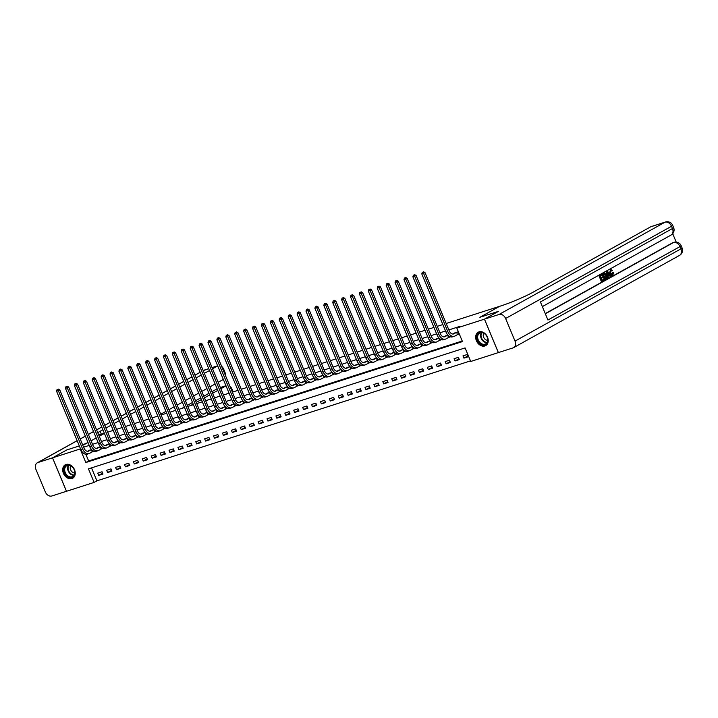 <?xml version="1.0" encoding="UTF-8"?>
<svg xmlns="http://www.w3.org/2000/svg" width="718" height="718" viewBox="0 0 718 718"><rect width="100%" height="100%" fill="white"/><g stroke="black" fill="none" stroke-linecap="round" stroke-linejoin="round"><path stroke-width="1.08" d="M66.029 464.474A7.674 5.789 60.9 0 1 74.295 469.222A7.674 5.789 60.9 0 1 72.697 478.233A7.674 5.789 60.9 0 1 71.899 478.574A7.674 5.789 60.9 0 1 63.642 473.826A7.674 5.789 60.9 0 1 65.239 464.815A7.674 5.789 60.9 0 1 66.029 464.474M479.014 331.86A7.674 5.789 60.9 0 1 487.271 336.607A7.674 5.789 60.9 0 1 485.682 345.618A7.674 5.789 60.9 0 1 484.883 345.959A7.674 5.789 60.9 0 1 476.626 341.221A7.674 5.789 60.9 0 1 478.224 332.21A7.674 5.789 60.9 0 1 479.014 331.86M513.612 347.638A5.906 4.452 -119.1 0 0 515.021 341.104L680.924 248.868A5.906 4.452 60.9 0 1 679.515 255.393L513.612 347.638A5.906 4.452 -119.1 0 1 513.002 347.898L470.739 361.468L465.093 347.916L88.458 468.854L94.103 482.415L66.487 491.283L52.567 457.833L80.183 448.965L85.819 462.527L462.464 341.58L456.819 328.027L484.435 319.16L498.355 352.601M91.518 467.867L96.921 480.845L470.496 360.885M96.921 480.845L94.103 482.415M467.265 354.495L462.993 355.868L463.936 358.129L468.208 356.756L467.265 354.495M458.362 357.349L454.081 358.722L455.024 360.983L459.305 359.61L458.362 357.349M449.45 360.212L445.178 361.585L446.12 363.846L450.392 362.473L449.45 360.212M440.547 363.075L436.266 364.448L437.208 366.71L441.489 365.336L440.547 363.075M431.635 365.938L427.363 367.311L428.305 369.564L432.577 368.19L431.635 365.938M422.731 368.792L418.45 370.165L419.393 372.427L423.665 371.053L422.731 368.792M413.819 371.655L409.547 373.028L410.481 375.29L414.762 373.916L413.819 371.655M404.916 374.518L400.635 375.891L401.577 378.153L405.849 376.779L404.916 374.518M396.004 377.381L391.732 378.745L392.665 381.007L396.946 379.634L396.004 377.381M387.092 380.235L382.82 381.608L383.762 383.87L388.034 382.497L387.092 380.235M378.189 383.098L373.907 384.471L374.85 386.733L379.131 385.36L378.189 383.098M369.276 385.961L365.004 387.334L365.947 389.587L370.219 388.214L369.276 385.961M360.373 388.815L356.092 390.188L357.034 392.45L361.316 391.077L360.373 388.815M351.461 391.678L347.189 393.051L348.131 395.313L352.403 393.94L351.461 391.678M342.558 394.541L338.277 395.914L339.219 398.176L343.491 396.803L342.558 394.541M333.646 397.404L329.374 398.768L330.307 401.03L334.588 399.657L333.646 397.404M324.742 400.258L320.461 401.631L321.404 403.893L325.676 402.52L324.742 400.258M315.83 403.121L311.558 404.494L312.492 406.756L316.773 405.383L315.83 403.121M306.918 405.984L302.646 407.357L303.588 409.61L307.86 408.237L306.918 405.984M298.015 408.838L293.734 410.211L294.676 412.473L298.957 411.1L298.015 408.838M289.103 411.701L284.831 413.074L285.773 415.336L290.045 413.963L289.103 411.701M280.2 414.564L275.918 415.937L276.861 418.199L281.142 416.826L280.2 414.564M271.287 417.427L267.015 418.8L267.958 421.053L272.23 419.68L271.287 417.427M262.384 420.281L258.103 421.654L259.045 423.916L263.318 422.543L262.384 420.281M253.472 423.144L249.2 424.517L250.133 426.779L254.414 425.406L253.472 423.144M244.569 426.007L240.288 427.381L241.23 429.633L245.502 428.26L244.569 426.007M235.657 428.861L231.384 430.235L232.318 432.496L236.599 431.123L235.657 428.861M226.744 431.724L222.472 433.098L223.415 435.359L227.687 433.986L226.744 431.724M217.841 434.587L213.56 435.961L214.502 438.222L218.784 436.849L217.841 434.587M208.929 437.45L204.657 438.824L205.599 441.076L209.871 439.703L208.929 437.45M200.026 440.305L195.745 441.678L196.687 443.939L200.968 442.566L200.026 440.305M191.114 443.168L186.842 444.541L187.784 446.802L192.056 445.429L191.114 443.168M182.21 446.031L177.929 447.404L178.872 449.656L183.144 448.283L182.21 446.031M173.298 448.885L169.026 450.258L169.96 452.519L174.241 451.146L173.298 448.885M164.395 451.748L160.114 453.121L161.056 455.383L165.328 454.009L164.395 451.748M155.483 454.611L151.211 455.984L152.144 458.246L156.425 456.872L155.483 454.611M146.571 457.474L142.299 458.847L143.241 461.1L147.513 459.726L146.571 457.474M137.668 460.328L133.386 461.701L134.329 463.963L138.61 462.589L137.668 460.328M128.755 463.191L124.483 464.564L125.426 466.826L129.698 465.452L128.755 463.191M119.852 466.054L115.571 467.427L116.513 469.68L120.795 468.307L119.852 466.054M110.94 468.908L106.668 470.281L107.61 472.543L111.882 471.17L110.94 468.908M102.037 471.771L97.756 473.144L98.698 475.406L102.97 474.033L102.037 471.771M456.819 328.027L459.637 326.457L448.849 329.921M445.537 330.98L439.946 332.784M436.625 333.843L431.033 335.638M427.722 336.706L422.13 338.501M418.809 339.569L413.218 341.364M409.906 342.423L404.315 344.218M400.994 345.286L395.403 347.081M392.091 348.149L386.49 349.944M383.179 351.003L377.587 352.807M374.275 353.866L368.675 355.661M365.363 356.729L359.772 358.524M356.451 359.592L350.86 361.387M347.548 362.446L341.956 364.241M338.636 365.309L333.044 367.104M329.733 368.172L324.141 369.967M320.82 371.026L315.229 372.83M311.917 373.89L306.317 375.685M303.005 376.753L297.414 378.548M294.102 379.616L288.501 381.411M285.19 382.47L279.598 384.265M276.277 385.333L270.686 387.128M267.374 388.196L261.783 389.991M258.462 391.05L252.871 392.854M249.559 393.913L243.967 395.708M240.647 396.776L235.055 398.571M231.743 399.639L226.143 401.434M222.831 402.493L217.24 404.288M213.928 405.356L208.328 407.151M205.016 408.219L199.424 410.014M196.104 411.073L190.512 412.877M187.201 413.936L181.609 415.731M178.288 416.799L172.697 418.594M169.385 419.662L163.794 421.457M160.473 422.516L154.882 424.311M151.57 425.379L145.969 427.174M142.658 428.242L137.066 430.037M133.754 431.096L128.154 432.9M124.842 433.959L119.251 435.754M115.93 436.822L110.339 438.617M107.027 439.685L101.435 441.48M98.115 442.539L92.523 444.334M89.212 445.402L83.62 447.197M85.855 454.261L88.646 460.956L462.221 340.996M457.644 334.525L458.802 334.157L457.86 331.895L453.686 333.502M447.861 335.1L444.774 336.365M449.692 336.536L449.899 337.011L448.732 337.388M438.958 337.963L435.871 339.228M440.789 339.399L440.987 339.874L439.82 340.251M430.046 340.826L426.959 342.082M431.877 342.253L432.074 342.737L430.917 343.105M421.143 343.689L418.055 344.945M422.974 345.116L423.171 345.591L422.004 345.968M412.231 346.543L409.143 347.808M414.062 347.979L414.259 348.454L413.101 348.831M403.328 349.406L400.24 350.671M405.149 350.833L405.356 351.317L404.189 351.694M394.415 352.269L391.328 353.525M396.246 353.696L396.444 354.18L395.286 354.548M385.512 355.132L382.416 356.388M387.334 356.559L387.541 357.034L386.374 357.411M376.6 357.986L373.513 359.251M378.431 359.422L378.628 359.897L377.471 360.274M367.688 360.849L364.6 362.105M369.519 362.276L369.725 362.761L368.558 363.129M358.785 363.712L355.697 364.968M360.615 365.139L360.813 365.615L359.646 365.992M349.872 366.566L346.785 367.831M351.703 368.002L351.901 368.478L350.743 368.855M340.969 369.429L337.882 370.694M342.8 370.856L342.998 371.341L341.831 371.718M332.057 372.292L328.97 373.548M333.888 373.719L334.085 374.204L332.928 374.572M323.154 375.155L320.066 376.411M324.976 376.582L325.182 377.058L324.015 377.435M314.242 378.009L311.154 379.275M316.073 379.445L316.27 379.921L315.112 380.298M305.338 380.872L302.242 382.129M307.16 382.299L307.367 382.784L306.2 383.152M296.426 383.735L293.339 384.992M298.257 385.162L298.455 385.647L297.297 386.015M287.514 386.589L284.427 387.855M289.345 388.025L289.551 388.501L288.385 388.878M278.611 389.452L275.524 390.718M280.442 390.879L280.639 391.364L279.473 391.741M269.699 392.315L266.611 393.572M271.53 393.742L271.727 394.227L270.569 394.595M260.796 395.178L257.708 396.435M262.626 396.605L262.824 397.081L261.657 397.458M251.883 398.032L248.796 399.298M253.714 399.468L253.912 399.944L252.754 400.321M242.98 400.895L239.893 402.152M244.802 402.322L245.009 402.807L243.842 403.175M234.068 403.758L230.981 405.015M235.899 405.185L236.096 405.67L234.939 406.038M225.165 406.612L222.068 407.878M226.987 408.048L227.193 408.524L226.026 408.901M216.253 409.475L213.165 410.741M218.084 410.902L218.281 411.387L217.123 411.764M207.34 412.338L204.253 413.595M209.171 413.765L209.378 414.25L208.211 414.618M198.437 415.201L195.35 416.458M200.268 416.628L200.466 417.104L199.299 417.481M189.525 418.055L186.438 419.321M191.356 419.491L191.553 419.967L190.396 420.344M180.622 420.919L177.534 422.184M182.453 422.346L182.65 422.83L181.483 423.198M171.71 423.782L168.622 425.038M173.541 425.209L173.738 425.693L172.58 426.061M162.806 426.636L159.719 427.901M164.637 428.072L164.835 428.547L163.668 428.924M153.894 429.499L150.807 430.764M155.725 430.926L155.923 431.41L154.765 431.787M144.991 432.362L141.895 433.618M146.813 433.789L147.019 434.273L145.853 434.641M136.079 435.225L132.992 436.481M137.91 436.652L138.107 437.127L136.95 437.504M127.167 438.079L124.079 439.344M128.998 439.515L129.204 439.99L128.037 440.367M118.264 440.942L115.176 442.207M120.094 442.369L120.292 442.853L119.125 443.221M109.351 443.805L106.264 445.061M111.182 445.232L111.38 445.716L110.222 446.084M100.448 446.659L97.361 447.924M102.279 448.095L102.477 448.57L101.31 448.947M91.536 449.522L88.449 450.787M93.367 450.949L93.564 451.434L92.407 451.81M107.664 432.191L113.256 430.387M116.576 429.328L122.168 427.533M125.479 426.465L131.071 424.67M134.392 423.602L139.983 421.807M143.295 420.748L148.886 418.953M152.207 417.885L157.798 416.09M161.11 415.022L166.711 413.227M170.022 412.168L175.614 410.364M178.926 409.305L184.526 407.51M187.838 406.442L193.429 404.647M196.75 403.579L202.341 401.784M205.653 400.725L211.245 398.93M214.565 397.862L220.157 396.067M223.469 394.999L229.06 393.204M232.381 392.145L237.972 390.341M241.284 389.282L246.884 387.487M250.196 386.419L255.787 384.624M259.099 383.556L264.7 381.761M268.011 380.702L273.603 378.907M276.924 377.839L282.515 376.044M285.827 374.976L291.418 373.18M294.739 372.121L300.33 370.317M303.642 369.258L309.234 367.463M312.554 366.395L318.146 364.6M321.458 363.532L327.058 361.737M330.37 360.678L335.961 358.883M339.273 357.815L344.873 356.02M348.185 354.952L353.777 353.157M357.097 352.098L362.689 350.294M366 349.235L371.592 347.44M374.913 346.372L380.504 344.577M383.816 343.509L389.407 341.714M392.728 340.655L398.319 338.86M401.631 337.792L407.232 335.997M410.543 334.929L416.135 333.134M419.447 332.075L425.047 330.271M428.359 329.212L433.95 327.417M437.271 326.349L442.862 324.554M446.174 323.486L500.868 305.931A24.591 2.396 -22.6 0 0 532.792 292.361L650.732 226.789A5.906 3.832 -107.8 0 1 651.19 226.592L665.442 222.015A5.906 3.832 72.2 0 0 664.985 222.212L650.732 226.789M515.021 341.104L505.607 318.505A5.906 4.452 -119.1 0 0 499.073 314.457L484.47 319.142L498.579 311.298L479.83 317.32L498.543 311.325M498.543 311.316L484.435 319.16M77.158 440.717L37.919 462.536L52.531 457.842L66.639 449.998L79.33 445.923L66.675 449.989L52.567 457.833M85.379 443.984L88.009 442.521L82.642 444.864L85.379 443.984M91.06 440.825L96.212 437.962L91.06 440.825M99.263 436.266L104.415 433.403L99.263 436.266M479.83 317.32L499.584 306.344L479.83 317.32M88.646 460.956L85.819 462.527M467.867 355.94L463.936 358.129M102.638 473.216L98.698 475.406M111.541 470.353L107.61 472.543M120.453 467.499L116.513 469.68M129.357 464.636L125.426 466.826M138.269 461.773L134.329 463.963M147.172 458.91L143.241 461.1M156.084 456.056L152.144 458.246M164.996 453.193L161.056 455.383M173.9 450.33L169.96 452.519M182.812 447.476L178.872 449.656M191.715 444.613L187.784 446.802M200.627 441.749L196.687 443.939M209.53 438.886L205.599 441.076M218.443 436.032L214.502 438.222M227.346 433.169L223.415 435.359M236.258 430.306L232.318 432.496M245.17 427.452L241.23 429.633M254.073 424.589L250.133 426.779M262.985 421.726L259.045 423.916M271.889 418.863L267.958 421.053M280.801 416.009L276.861 418.199M289.704 413.146L285.773 415.336M298.616 410.283L294.676 412.473M307.519 407.429L303.588 409.61M316.432 404.566L312.492 406.756M325.344 401.703L321.404 403.893M334.247 398.84L330.307 401.03M343.159 395.986L339.219 398.176M352.062 393.123L348.131 395.313M360.974 390.26L357.034 392.45M369.878 387.406L365.947 389.587M378.79 384.543L374.85 386.733M387.693 381.68L383.762 383.87M396.605 378.817L392.665 381.007M405.517 375.963L401.577 378.153M414.421 373.1L410.481 375.29M423.333 370.237L419.393 372.427M432.236 367.383L428.305 369.564M441.148 364.52L437.208 366.71M450.051 361.657L446.12 363.846M458.964 358.794L455.024 360.983M454.745 332.892L452.717 334.041M456.451 332.389L453.938 333.78A4.918 3.195 -107.8 0 1 453.561 333.951A4.918 3.195 -107.8 0 1 449.235 330.836L424.984 272.571L423.566 273.361L447.817 331.617A7.377 4.793 72.2 0 0 454.306 336.293A7.377 4.793 72.2 0 0 454.871 336.042L457.393 334.651L456.702 332.263M458.739 334.005L457.393 334.651M422.974 272.122L422.256 272.346L422.974 272.122L423.566 273.361L421.789 273.935L446.04 332.192A7.377 4.793 72.2 0 0 452.528 336.859L454.306 336.293M421.789 273.935L422.256 272.346M423.53 271.808L424.984 272.571M445.842 335.755L443.814 336.904M447.538 335.243L445.025 336.643A4.918 3.195 -107.8 0 1 444.648 336.805A4.918 3.195 -107.8 0 1 440.322 333.69L416.072 275.434L414.663 276.224L438.913 334.48A7.377 4.793 72.2 0 0 445.402 339.147A7.377 4.793 72.2 0 0 445.968 338.905L448.481 337.505L447.79 335.126M449.836 336.868L448.481 337.505M414.062 274.985L413.353 275.209L414.062 274.985L414.663 276.224L412.877 276.789L437.127 335.055A7.377 4.793 72.2 0 0 443.616 339.722L445.402 339.147M412.877 276.789L413.353 275.209M414.627 274.671L416.072 275.434M436.93 338.618L434.902 339.767M438.635 338.106L436.122 339.506A4.918 3.195 -107.8 0 1 435.745 339.668A4.918 3.195 -107.8 0 1 431.419 336.554L407.169 278.297L405.751 279.078L430.001 337.343A7.377 4.793 72.2 0 0 436.49 342.01A7.377 4.793 72.2 0 0 437.056 341.768L439.578 340.368L438.886 337.99M440.924 339.722L439.578 340.368M405.149 277.839L404.44 278.072L405.149 277.839L405.751 279.078L403.974 279.652L428.224 337.909A7.377 4.793 72.2 0 0 434.713 342.585L436.49 342.01M403.974 279.652L404.44 278.072M405.715 277.525L407.169 278.297M428.027 341.472L425.998 342.621M429.723 340.969L427.21 342.369A4.918 3.195 -107.8 0 1 426.833 342.531A4.918 3.195 -107.8 0 1 422.507 339.417L398.257 281.16L396.848 281.941L421.098 340.197A7.377 4.793 72.2 0 0 427.587 344.873A7.377 4.793 72.2 0 0 428.152 344.622L430.665 343.231L429.974 340.853M432.012 342.585L430.665 343.231M396.246 280.702L395.528 280.926L396.246 280.702L396.848 281.941L395.062 282.515L419.312 340.772A7.377 4.793 72.2 0 0 425.801 345.448L427.587 344.873M395.062 282.515L395.528 280.926M396.812 280.388L398.257 281.16M419.115 344.335L417.086 345.484M420.82 343.832L418.298 345.223A4.918 3.195 -107.8 0 1 417.921 345.394A4.918 3.195 -107.8 0 1 413.595 342.28L389.344 284.014L387.935 284.804L412.186 343.06A7.377 4.793 72.2 0 0 418.675 347.736A7.377 4.793 72.2 0 0 419.24 347.485L421.753 346.085L421.071 343.707M423.108 345.448L421.753 346.085M387.334 283.565L386.625 283.789L387.334 283.565L387.935 284.804L386.158 285.369L410.409 343.635A7.377 4.793 72.2 0 0 416.898 348.302L418.675 347.736M386.158 285.369L386.625 283.789M387.899 283.251L389.344 284.014M482.604 332.605A6.641 5.008 60.9 0 1 487.836 340.377A6.641 5.008 60.9 0 1 482.2 344.721A6.641 5.008 60.9 0 1 476.967 336.948A6.641 5.008 60.9 0 1 482.604 332.605M482.496 344.11A6.148 4.64 -119.1 0 0 485.673 343.877A6.148 4.64 -119.1 0 0 487.495 338.151A6.148 4.64 -119.1 0 0 482.873 332.901A6.148 4.64 -119.1 0 0 479.696 333.134A6.148 4.64 -119.1 0 0 477.874 338.86A6.148 4.64 -119.1 0 0 482.496 344.11M483.752 333.26A4.38 3.303 -119.1 0 0 486.669 340.206A4.38 3.303 -119.1 0 0 487.701 340.359M478.7 331.994L478.816 331.931A7.629 5.753 -119.1 0 0 478.7 331.994A7.629 5.753 -119.1 0 0 476.429 339.102A7.629 5.753 -119.1 0 0 482.164 345.618A7.629 5.753 -119.1 0 0 486.104 345.322A7.629 5.753 -119.1 0 0 486.239 345.25L486.104 345.322M74.026 475.783A6.641 5.008 60.9 0 1 66.523 475.657A6.641 5.008 60.9 0 1 64.817 466.763A6.641 5.008 60.9 0 1 72.312 466.888A6.641 5.008 60.9 0 1 74.026 475.783M65.437 466.942A6.148 4.64 -119.1 0 0 66.271 474.329A6.148 4.64 -119.1 0 0 72.689 476.492A6.148 4.64 -119.1 0 0 73.963 475.298A6.148 4.64 -119.1 0 0 73.128 467.903A6.148 4.64 -119.1 0 0 66.711 465.74A6.148 4.64 -119.1 0 0 65.437 466.942M70.768 465.874A4.38 3.303 -119.1 0 0 70.929 470.434A4.38 3.303 -119.1 0 0 74.717 472.974M65.715 464.609L65.832 464.546A7.629 5.753 -119.1 0 0 65.715 464.609A7.629 5.753 -119.1 0 0 64.135 466.09A7.629 5.753 -119.1 0 0 65.167 475.262A7.629 5.753 -119.1 0 0 73.119 477.937A7.629 5.753 -119.1 0 0 73.263 477.856M612.032 274.653L612.409 272.768L613.531 272.499L612.903 275.075L612.319 275.263C611.233 275.685 610.318 275.039 609.591 273.307L610.471 269.546M612.903 275.075C611.799 275.506 610.892 274.85 610.156 273.127L610.578 269.51L612.544 270.363L611.556 270.982L610.246 270.336M607.886 277.776L607.32 277.956L606.405 271.79L606.943 271.485L607.518 271.305L611.117 275.981L610.614 276.259L609.528 274.806L608.083 275.613L608.397 277.489L607.886 277.776L606.979 271.601L607.518 271.305M610.614 276.259L610.04 276.448L609.035 275.084M602.797 276.753L603.057 277.381L601.28 278.369L602.061 280.244L604.053 279.131L604.314 279.76L601.846 281.133L601.271 281.321L599.018 275.891L601.971 274.384L602.231 275.012L600.32 276.071L601.02 277.74L602.797 276.753L600.975 277.633M602.016 280.137L604.053 279.131M545.258 313.578L672.38 242.899A5.906 3.832 -107.8 0 1 672.838 242.702L673.906 242.361A5.906 3.832 72.2 0 0 673.448 242.549L672.38 242.899M676.221 242.101L672.712 233.682M604.969 279.401L604.394 279.58L602.142 274.159L605.148 273.19L606.602 275.111C607.329 276.843 607.186 278.046 606.18 278.728L604.969 279.401L602.707 273.971L604.502 273.073M499.073 314.457L664.985 222.212A5.906 4.452 60.9 0 1 671.518 226.269L672.461 228.521L540.412 301.937L547.933 320.022L679.982 246.606L680.924 248.868A5.906 0.574 -22.6 0 0 682.1 247.97L681.158 245.709A5.906 0.574 157.4 0 1 679.982 246.606A5.906 4.452 60.9 0 0 673.448 242.549L545.339 313.784M498.391 352.592L484.47 319.142M601.846 281.133L599.584 275.712L599.018 275.891M599.584 275.712L601.971 274.384M605.184 278.503L606.522 277.292L606.127 275.362L604.744 273.755L603.452 274.339L605.184 278.503M605.139 278.396L605.956 277.471L605.552 275.55L604.17 273.935L604.744 273.755L604.134 273.953M602.707 273.971L602.142 274.159M605.884 278.117L605.31 278.306M606.522 277.292L605.956 277.471M606.127 275.362L605.552 275.55M604.17 273.935L603.56 274.132M607.688 273.208L607.966 274.904L609.124 274.258L607.509 272.077L607.688 273.208L608.2 273.019M606.979 271.601L606.405 271.79M607.949 274.779L608.559 274.447L607.706 273.298M609.124 274.258L608.559 274.447M612.131 270.794L610.821 270.156L610.632 272.858L612.301 274.563M612.445 274.536L612.984 272.589M610.156 273.127L609.591 273.307M104.352 433.25L103.85 433.412A24.591 2.396 157.4 0 1 98.689 434.875M229.931 386.266A5.906 3.832 72.2 0 1 232.022 389.192L233.135 391.857A5.906 3.832 72.2 0 1 233.144 391.893M190.539 405.58L193.205 404.099M196.256 402.403L201.399 399.54M204.451 397.844L209.602 394.981M212.654 393.284L217.805 390.421M220.857 388.725L226.008 385.853M37.919 462.536A5.906 4.452 -119.1 0 0 37.309 462.796A5.906 4.452 -119.1 0 0 35.9 469.33L45.306 491.929A5.906 4.452 -119.1 0 0 51.84 495.985L66.487 491.274M52.531 457.842L66.451 491.291M156.883 416.386L157.727 415.919M160.778 414.223L165.93 411.36M168.981 409.664L174.124 406.801M177.175 405.105L182.327 402.233M185.379 400.536L190.53 397.673M193.582 395.977L198.733 393.114M201.785 391.418L206.937 388.555M209.979 386.858L215.131 383.995M218.182 382.299L223.334 379.436M225.506 375.631A5.906 3.832 72.2 0 0 224.833 371.924L223.72 369.258A5.906 3.832 72.2 0 0 221.638 366.342M97.774 432.685A24.591 2.396 157.4 0 1 100.134 431.294L102.898 429.759M105.95 428.063L111.093 425.2M114.144 423.503L119.296 420.64M122.347 418.944L127.499 416.081M130.55 414.385L135.702 411.522M138.754 409.825L143.896 406.962M146.948 405.266L152.099 402.403M155.151 400.707L160.302 397.844M163.354 396.148L168.506 393.284M171.557 391.588L176.7 388.725M179.751 387.029L184.903 384.166M187.954 382.47L193.106 379.607M196.158 377.91L201.309 375.047M204.361 373.351L209.503 370.488M212.555 368.792L217.707 365.929M181.986 408.327L184.32 407.025M187.371 405.329L192.523 402.466M195.574 400.77L200.726 397.907M203.777 396.21L208.929 393.347M211.972 391.651L217.123 388.788M410.211 347.198L408.183 348.347M411.908 346.686L409.395 348.086A4.918 3.195 -107.8 0 1 409.018 348.248A4.918 3.195 -107.8 0 1 404.692 345.134L380.441 286.877L379.032 287.658L403.283 345.923A7.377 4.793 72.2 0 0 409.772 350.59A7.377 4.793 72.2 0 0 410.337 350.348L412.85 348.948L412.159 346.57M414.196 348.302L412.85 348.948M378.431 286.419L377.713 286.653L378.431 286.419L379.032 287.658L377.246 288.232L401.497 346.489A7.377 4.793 72.2 0 0 407.986 351.165L409.772 350.59M377.246 288.232L377.713 286.653M378.996 286.105L380.441 286.877M401.299 350.061L399.271 351.201M403.004 349.549L400.482 350.949A4.918 3.195 -107.8 0 1 400.106 351.111A4.918 3.195 -107.8 0 1 395.78 347.997L371.529 289.74L370.12 290.521L394.37 348.777A7.377 4.793 72.2 0 0 400.859 353.453A7.377 4.793 72.2 0 0 401.425 353.211L403.938 351.811L403.247 349.433M405.293 351.165L403.938 351.811M369.519 289.282L368.81 289.516L369.519 289.282L370.12 290.521L368.343 291.095L392.593 349.352A7.377 4.793 72.2 0 0 399.082 354.028L400.859 353.453M368.343 291.095L368.81 289.516M370.084 288.968L371.529 289.74M392.396 352.915L390.359 354.064M394.092 352.412L391.579 353.812A4.918 3.195 -107.8 0 1 391.202 353.974A4.918 3.195 -107.8 0 1 386.876 350.86L362.626 292.594L361.217 293.384L385.467 351.64A7.377 4.793 72.2 0 0 391.956 356.316A7.377 4.793 72.2 0 0 392.522 356.065L395.035 354.674L394.344 352.287M396.381 354.028L395.035 354.674M360.615 292.145L359.897 292.37L360.615 292.145L361.217 293.384L359.431 293.958L383.681 352.215A7.377 4.793 72.2 0 0 390.17 356.882L391.956 356.316M359.431 293.958L359.897 292.37M361.181 291.831L362.626 292.594M383.484 355.778L381.455 356.927M385.18 355.266L382.667 356.666A4.918 3.195 -107.8 0 1 382.29 356.828A4.918 3.195 -107.8 0 1 377.964 353.714L353.714 295.457L352.305 296.247L376.555 354.504A7.377 4.793 72.2 0 0 383.044 359.171A7.377 4.793 72.2 0 0 383.609 358.928L386.122 357.528L385.431 355.15M387.478 356.891L386.122 357.528M351.703 295.008L350.994 295.233L351.703 295.008L352.305 296.247L350.519 296.812L374.778 355.078A7.377 4.793 72.2 0 0 381.258 359.745L383.044 359.171M350.519 296.812L350.994 295.233M352.269 294.694L353.714 295.457M374.572 358.641L372.543 359.79M376.277 358.129L373.764 359.53A4.918 3.195 -107.8 0 1 373.387 359.691A4.918 3.195 -107.8 0 1 369.061 356.577L344.811 298.32L343.392 299.101L367.643 357.367A7.377 4.793 72.2 0 0 374.132 362.034A7.377 4.793 72.2 0 0 374.697 361.791L377.219 360.391L376.528 358.013M378.565 359.745L377.219 360.391M342.8 297.862L342.082 298.096L342.8 297.862L343.392 299.101L341.615 299.675L365.866 357.932A7.377 4.793 72.2 0 0 372.355 362.608L374.132 362.034M341.615 299.675L342.082 298.096M343.357 297.548L344.811 298.32M365.668 361.495L363.64 362.644M367.365 360.992L364.852 362.393A4.918 3.195 -107.8 0 1 364.475 362.554A4.918 3.195 -107.8 0 1 360.149 359.44L335.898 301.183L334.489 301.964L358.74 360.221A7.377 4.793 72.2 0 0 365.229 364.897A7.377 4.793 72.2 0 0 365.794 364.645L368.307 363.254L367.616 360.876M369.662 362.608L368.307 363.254M333.888 300.725L333.179 300.95L333.888 300.725L334.489 301.964L332.703 302.538L356.954 360.795A7.377 4.793 72.2 0 0 363.443 365.471L365.229 364.897M332.703 302.538L333.179 300.95M334.453 300.411L335.898 301.183M356.756 364.358L354.728 365.507M358.461 363.855L355.949 365.247A4.918 3.195 -107.8 0 1 355.572 365.417A4.918 3.195 -107.8 0 1 351.246 362.303L326.995 304.037L325.577 304.827L349.828 363.084A7.377 4.793 72.2 0 0 356.316 367.76A7.377 4.793 72.2 0 0 356.882 367.508L359.404 366.108L358.713 363.73M360.75 365.471L359.404 366.108M324.976 303.588L324.267 303.813L324.976 303.588L325.577 304.827L323.8 305.392L348.05 363.658A7.377 4.793 72.2 0 0 354.539 368.325L356.316 367.76M323.8 305.392L324.267 303.813M325.541 303.274L326.995 304.037M347.853 367.221L345.825 368.37M349.549 366.71L347.036 368.11A4.918 3.195 -107.8 0 1 346.659 368.271A4.918 3.195 -107.8 0 1 342.333 365.157L318.083 306.9L316.674 307.681L340.924 365.947A7.377 4.793 72.2 0 0 347.413 370.614A7.377 4.793 72.2 0 0 347.979 370.371L350.492 368.971L349.801 366.593M351.838 368.325L350.492 368.971M316.073 306.442L315.355 306.676L316.073 306.442L316.674 307.681L314.888 308.255L339.138 366.512A7.377 4.793 72.2 0 0 345.627 371.188L347.413 370.614M314.888 308.255L315.355 306.676M316.638 306.128L318.083 306.9M338.941 370.084L336.913 371.224M340.646 369.573L338.124 370.973A4.918 3.195 -107.8 0 1 337.747 371.134A4.918 3.195 -107.8 0 1 333.421 368.02L309.171 309.763L307.762 310.544L332.012 368.801A7.377 4.793 72.2 0 0 338.501 373.477A7.377 4.793 72.2 0 0 339.067 373.234L341.58 371.834L340.897 369.456M342.935 371.188L341.58 371.834M307.16 309.305L306.451 309.539L307.16 309.305L307.762 310.544L305.985 311.118L330.235 369.375A7.377 4.793 72.2 0 0 336.724 374.051L338.501 373.477M305.985 311.118L306.451 309.539M307.726 308.991L309.171 309.763M330.038 372.938L328.009 374.087M331.734 372.436L329.221 373.836A4.918 3.195 -107.8 0 1 328.844 373.997A4.918 3.195 -107.8 0 1 324.518 370.883L300.268 312.617L298.859 313.407L323.109 371.664A7.377 4.793 72.2 0 0 329.598 376.34A7.377 4.793 72.2 0 0 330.163 376.088L332.676 374.697L331.985 372.31M334.023 374.051L332.676 374.697M298.257 312.168L297.539 312.393L298.257 312.168L298.859 313.407L297.072 313.981L321.323 372.238A7.377 4.793 72.2 0 0 327.812 376.905L329.598 376.34M297.072 313.981L297.539 312.393M298.823 311.854L300.268 312.617M321.125 375.801L319.097 376.95M322.831 375.29L320.309 376.69A4.918 3.195 -107.8 0 1 319.932 376.851A4.918 3.195 -107.8 0 1 315.606 373.737L291.355 315.48L289.946 316.27L314.197 374.527A7.377 4.793 72.2 0 0 320.686 379.194A7.377 4.793 72.2 0 0 321.251 378.951L323.764 377.551L323.073 375.173M325.119 376.914L323.764 377.551M289.345 315.031L288.636 315.256L289.345 315.031L289.946 316.27L288.169 316.835L312.42 375.101A7.377 4.793 72.2 0 0 318.909 379.768L320.686 379.194M288.169 316.835L288.636 315.256M289.91 314.717L291.355 315.48M312.222 378.664L310.185 379.813M313.919 378.153L311.406 379.553A4.918 3.195 -107.8 0 1 311.029 379.714A4.918 3.195 -107.8 0 1 306.703 376.6L282.452 318.343L281.043 319.124L305.294 377.39A7.377 4.793 72.2 0 0 311.783 382.057A7.377 4.793 72.2 0 0 312.348 381.814L314.861 380.414L314.17 378.036M316.207 379.768L314.861 380.414M280.442 317.886L279.724 318.119L280.442 317.886L281.043 319.124L279.257 319.698L303.508 377.955A7.377 4.793 72.2 0 0 309.996 382.631L311.783 382.057M279.257 319.698L279.724 318.119M281.007 317.571L282.452 318.343M303.31 381.518L301.282 382.667M305.006 381.016L302.493 382.416A4.918 3.195 -107.8 0 1 302.116 382.577A4.918 3.195 -107.8 0 1 297.791 379.463L273.54 321.206L272.131 321.987L296.381 380.244A7.377 4.793 72.2 0 0 302.87 384.92A7.377 4.793 72.2 0 0 303.436 384.668L305.949 383.277L305.258 380.899M307.304 382.631L305.949 383.277M271.53 320.749L270.821 320.973L271.53 320.749L272.131 321.987L270.345 322.561L294.604 380.818A7.377 4.793 72.2 0 0 301.084 385.494L302.87 384.92M270.345 322.561L270.821 320.973M272.095 320.434L273.54 321.206M294.398 384.381L292.37 385.53M296.103 383.879L293.59 385.27A4.918 3.195 -107.8 0 1 293.213 385.44A4.918 3.195 -107.8 0 1 288.887 382.326L264.637 324.06L263.219 324.85L287.469 383.107A7.377 4.793 72.2 0 0 293.958 387.783A7.377 4.793 72.2 0 0 294.524 387.532L297.046 386.131L296.354 383.753M298.392 385.494L297.046 386.131M262.626 323.612L261.908 323.836L262.626 323.612L263.219 324.85L261.442 325.416L285.692 383.681A7.377 4.793 72.2 0 0 292.181 388.348L293.958 387.783M261.442 325.416L261.908 323.836M263.183 323.297L264.637 324.06M285.495 387.244L283.466 388.393M287.191 386.733L284.678 388.133A4.918 3.195 -107.8 0 1 284.301 388.294A4.918 3.195 -107.8 0 1 279.975 385.18L255.725 326.923L254.316 327.704L278.566 385.97A7.377 4.793 72.2 0 0 285.055 390.637A7.377 4.793 72.2 0 0 285.62 390.395L288.133 388.994L287.442 386.616M289.489 388.348L288.133 388.994M253.714 326.466L253.005 326.699L253.714 326.466L254.316 327.704L252.53 328.279L276.78 386.535A7.377 4.793 72.2 0 0 283.269 391.211L285.055 390.637M252.53 328.279L253.005 326.699M254.28 326.151L255.725 326.923M276.583 390.107L274.554 391.247M278.288 389.596L275.775 390.996A4.918 3.195 -107.8 0 1 275.398 391.157A4.918 3.195 -107.8 0 1 271.072 388.043L246.821 329.786L245.403 330.567L269.654 388.824A7.377 4.793 72.2 0 0 276.143 393.5A7.377 4.793 72.2 0 0 276.708 393.258L279.23 391.857L278.539 389.479M280.576 391.211L279.23 391.857M244.802 329.329L244.093 329.562L244.802 329.329L245.403 330.567L243.626 331.142L267.877 389.398A7.377 4.793 72.2 0 0 274.366 394.074L276.143 393.5M243.626 331.142L244.093 329.562M245.368 329.015L246.821 329.786M267.679 392.961L265.651 394.11M269.376 392.459L266.863 393.859A4.918 3.195 -107.8 0 1 266.486 394.02A4.918 3.195 -107.8 0 1 262.16 390.906L237.909 332.64L236.5 333.43L260.751 391.687A7.377 4.793 72.2 0 0 267.24 396.363A7.377 4.793 72.2 0 0 267.805 396.112L270.318 394.721L269.627 392.333M271.664 394.074L270.318 394.721M235.899 332.192L235.181 332.416L235.899 332.192L236.5 333.43L234.714 334.005L258.965 392.261A7.377 4.793 72.2 0 0 265.454 396.928L267.24 396.363M234.714 334.005L235.181 332.416M236.464 331.878L237.909 332.64M258.767 395.824L256.739 396.973M260.472 395.313L257.95 396.713A4.918 3.195 -107.8 0 1 257.574 396.883A4.918 3.195 -107.8 0 1 253.248 393.76L228.997 335.503L227.588 336.293L251.839 394.55A7.377 4.793 72.2 0 0 258.327 399.217A7.377 4.793 72.2 0 0 258.893 398.975L261.406 397.575L260.724 395.196M262.761 396.937L261.406 397.575M226.987 335.055L226.278 335.279L226.987 335.055L227.588 336.293L225.811 336.859L250.061 395.124A7.377 4.793 72.2 0 0 256.55 399.791L258.327 399.217M225.811 336.859L226.278 335.279M227.552 334.741L228.997 335.503M249.864 398.687L247.836 399.836M251.56 398.176L249.047 399.576A4.918 3.195 -107.8 0 1 248.67 399.738A4.918 3.195 -107.8 0 1 244.344 396.623L220.094 338.366L218.685 339.147L242.935 397.413A7.377 4.793 72.2 0 0 249.424 402.08A7.377 4.793 72.2 0 0 249.99 401.838L252.503 400.438L251.812 398.059M253.849 399.791L252.503 400.438M218.084 337.909L217.366 338.142L218.084 337.909L218.685 339.147L216.899 339.722L241.149 397.978A7.377 4.793 72.2 0 0 247.638 402.654L249.424 402.08M216.899 339.722L217.366 338.142M218.649 337.595L220.094 338.366M240.952 401.541L238.923 402.69M242.657 401.039L240.135 402.439A4.918 3.195 -107.8 0 1 239.758 402.601A4.918 3.195 -107.8 0 1 235.432 399.486L211.182 341.229L209.773 342.01L234.023 400.267A7.377 4.793 72.2 0 0 240.512 404.943A7.377 4.793 72.2 0 0 241.077 404.692L243.59 403.301L242.899 400.922M244.946 402.654L243.59 403.301M209.171 340.772L208.462 340.996L209.171 340.772L209.773 342.01L207.996 342.585L232.246 400.841A7.377 4.793 72.2 0 0 238.735 405.517L240.512 404.943M207.996 342.585L208.462 340.996M209.737 340.458L211.182 341.229M232.049 404.405L230.011 405.553M233.745 403.902L231.232 405.293A4.918 3.195 -107.8 0 1 230.855 405.464A4.918 3.195 -107.8 0 1 226.529 402.349L202.279 344.084L200.869 344.873L225.12 403.13A7.377 4.793 72.2 0 0 231.609 407.806A7.377 4.793 72.2 0 0 232.174 407.555L234.687 406.155L233.996 403.776M236.034 405.517L234.687 406.155M200.268 343.635L199.55 343.859L200.268 343.635L200.869 344.873L199.083 345.439L223.334 403.704A7.377 4.793 72.2 0 0 229.823 408.371L231.609 407.806M199.083 345.439L199.55 343.859M200.834 343.321L202.279 344.084M223.136 407.268L221.108 408.416M224.833 406.756L222.32 408.156A4.918 3.195 -107.8 0 1 221.943 408.318A4.918 3.195 -107.8 0 1 217.617 405.203L193.366 346.947L191.957 347.727L216.208 405.993A7.377 4.793 72.2 0 0 222.697 410.66A7.377 4.793 72.2 0 0 223.262 410.418L225.775 409.018L225.084 406.639M227.13 408.371L225.775 409.018M191.356 346.489L190.647 346.722L191.356 346.489L191.957 347.727L190.171 348.302L214.431 406.559A7.377 4.793 72.2 0 0 220.911 411.234L222.697 410.66M190.171 348.302L190.647 346.722M191.921 346.175L193.366 346.947M214.224 410.131L212.196 411.27M215.93 409.619L213.417 411.019A4.918 3.195 -107.8 0 1 213.04 411.181A4.918 3.195 -107.8 0 1 208.714 408.066L184.463 349.81L183.045 350.59L207.296 408.847A7.377 4.793 72.2 0 0 213.784 413.523A7.377 4.793 72.2 0 0 214.35 413.281L216.872 411.881L216.181 409.502M218.218 411.234L216.872 411.881M182.453 349.352L181.735 349.585L182.453 349.352L183.045 350.59L181.268 351.165L205.519 409.422A7.377 4.793 72.2 0 0 212.007 414.098L213.784 413.523M181.268 351.165L181.735 349.585M183.009 349.038L184.463 349.81M205.321 412.985L203.293 414.133M207.017 412.482L204.504 413.882A4.918 3.195 -107.8 0 1 204.127 414.044A4.918 3.195 -107.8 0 1 199.801 410.929L175.551 352.664L174.142 353.453L198.392 411.71A7.377 4.793 72.2 0 0 204.881 416.386A7.377 4.793 72.2 0 0 205.447 416.135L207.96 414.744L207.269 412.356M209.315 414.098L207.96 414.744M173.541 352.215L172.832 352.439L173.541 352.215L174.142 353.453L172.356 354.028L196.606 412.285A7.377 4.793 72.2 0 0 203.095 416.952L204.881 416.386M172.356 354.028L172.832 352.439M174.106 351.901L175.551 352.664M196.409 415.848L194.381 416.996M198.114 415.336L195.601 416.736A4.918 3.195 -107.8 0 1 195.224 416.907A4.918 3.195 -107.8 0 1 190.898 413.783L166.648 355.527L165.23 356.316L189.48 414.573A7.377 4.793 72.2 0 0 195.969 419.24A7.377 4.793 72.2 0 0 196.535 418.998L199.057 417.598L198.365 415.219M200.403 416.961L199.057 417.598M164.628 355.078L163.919 355.302L164.628 355.078L165.23 356.316L163.453 356.882L187.703 415.148A7.377 4.793 72.2 0 0 194.192 419.815L195.969 419.24M163.453 356.882L163.919 355.302M165.194 354.764L166.648 355.527M187.506 418.711L185.477 419.859M189.202 418.199L186.689 419.599A4.918 3.195 -107.8 0 1 186.312 419.761A4.918 3.195 -107.8 0 1 181.986 416.646L157.736 358.39L156.327 359.171L180.577 417.436A7.377 4.793 72.2 0 0 187.066 422.103A7.377 4.793 72.2 0 0 187.631 421.861L190.144 420.461L189.453 418.082M191.491 419.815L190.144 420.461M155.725 357.932L155.007 358.165L155.725 357.932L156.327 359.171L154.541 359.745L178.791 418.002A7.377 4.793 72.2 0 0 185.28 422.678L187.066 422.103M154.541 359.745L155.007 358.165M156.291 357.618L157.736 358.39M178.594 421.565L176.565 422.714M180.299 421.062L177.777 422.462A4.918 3.195 -107.8 0 1 177.4 422.624A4.918 3.195 -107.8 0 1 173.074 419.509L148.823 361.253L147.414 362.034L171.665 420.29A7.377 4.793 72.2 0 0 178.154 424.966A7.377 4.793 72.2 0 0 178.719 424.715L181.232 423.324L180.55 420.945M182.587 422.678L181.232 423.324M146.813 360.795L146.104 361.019L146.813 360.795L147.414 362.034L145.637 362.608L169.888 420.865A7.377 4.793 72.2 0 0 176.377 425.541L178.154 424.966M145.637 362.608L146.104 361.019M147.378 360.481L148.823 361.253M169.69 424.428L167.662 425.577M171.387 423.925L168.874 425.316A4.918 3.195 -107.8 0 1 168.497 425.487A4.918 3.195 -107.8 0 1 164.171 422.372L139.92 364.107L138.511 364.897L162.762 423.153A7.377 4.793 72.2 0 0 169.251 427.829A7.377 4.793 72.2 0 0 169.816 427.578L172.329 426.178L171.638 423.799M173.675 425.541L172.329 426.178M137.91 363.658L137.192 363.882L137.91 363.658L138.511 364.897L136.725 365.462L160.976 423.728A7.377 4.793 72.2 0 0 167.465 428.395L169.251 427.829M136.725 365.462L137.192 363.882M138.475 363.344L139.92 364.107M160.778 427.291L158.75 428.44M162.483 426.779L159.961 428.179A4.918 3.195 -107.8 0 1 159.584 428.341A4.918 3.195 -107.8 0 1 155.259 425.227L131.008 366.97L129.599 367.751L153.849 426.016A7.377 4.793 72.2 0 0 160.338 430.683A7.377 4.793 72.2 0 0 160.904 430.441L163.417 429.041L162.726 426.663M164.772 428.395L163.417 429.041M128.998 366.512L128.289 366.745L128.998 366.512L129.599 367.751L127.822 368.325L152.072 426.582A7.377 4.793 72.2 0 0 158.561 431.258L160.338 430.683M127.822 368.325L128.289 366.745M129.563 366.198L131.008 366.97M151.875 430.154L149.838 431.294M153.571 429.642L151.058 431.042A4.918 3.195 -107.8 0 1 150.681 431.204A4.918 3.195 -107.8 0 1 146.355 428.09L122.105 369.833L120.696 370.614L144.946 428.87A7.377 4.793 72.2 0 0 151.435 433.546A7.377 4.793 72.2 0 0 152.001 433.304L154.514 431.904L153.823 429.526M155.86 431.258L154.514 431.904M120.094 369.375L119.376 369.608L120.094 369.375L120.696 370.614L118.91 371.188L143.16 429.445A7.377 4.793 72.2 0 0 149.649 434.121L151.435 433.546M118.91 371.188L119.376 369.608M120.66 369.061L122.105 369.833M142.963 433.008L140.934 434.157M144.659 432.505L142.146 433.905A4.918 3.195 -107.8 0 1 141.769 434.067A4.918 3.195 -107.8 0 1 137.443 430.953L113.193 372.687L111.784 373.477L136.034 431.733A7.377 4.793 72.2 0 0 142.523 436.409A7.377 4.793 72.2 0 0 143.088 436.158L145.601 434.767L144.91 432.38M146.957 434.121L145.601 434.767M111.182 372.238L110.473 372.462L111.182 372.238L111.784 373.477L109.998 374.051L134.257 432.308A7.377 4.793 72.2 0 0 140.737 436.975L142.523 436.409M109.998 374.051L110.473 372.462M111.748 371.924L113.193 372.687M134.051 435.871L132.022 437.02M135.756 435.359L133.243 436.759A4.918 3.195 -107.8 0 1 132.866 436.93A4.918 3.195 -107.8 0 1 128.54 433.807L104.29 375.55L102.871 376.34L127.122 434.596A7.377 4.793 72.2 0 0 133.611 439.263A7.377 4.793 72.2 0 0 134.185 439.021L136.698 437.621L136.007 435.243M138.044 436.984L136.698 437.621M102.279 375.101L101.561 375.326L102.279 375.101L102.871 376.34L101.094 376.905L125.345 435.171A7.377 4.793 72.2 0 0 131.834 439.838L133.611 439.263M101.094 376.905L101.561 375.326M102.836 374.787L104.29 375.55M125.147 438.734L123.119 439.883M126.844 438.222L124.331 439.622A4.918 3.195 -107.8 0 1 123.954 439.784A4.918 3.195 -107.8 0 1 119.628 436.67L95.377 378.413L93.968 379.194L118.219 437.459A7.377 4.793 72.2 0 0 124.708 442.126A7.377 4.793 72.2 0 0 125.273 441.884L127.786 440.484L127.095 438.106M129.141 439.838L127.786 440.484M93.367 377.955L92.658 378.189L93.367 377.955L93.968 379.194L92.182 379.768L116.433 438.025A7.377 4.793 72.2 0 0 122.922 442.701L124.708 442.126M92.182 379.768L92.658 378.189M93.932 377.641L95.377 378.413M116.235 441.588L114.207 442.737M117.94 441.085L115.427 442.485A4.918 3.195 -107.8 0 1 115.051 442.647A4.918 3.195 -107.8 0 1 110.725 439.533L86.474 381.276L85.056 382.057L109.307 440.313A7.377 4.793 72.2 0 0 115.795 444.989A7.377 4.793 72.2 0 0 116.361 444.738L118.883 443.347L118.192 440.969M120.229 442.701L118.883 443.347M84.455 380.818L83.746 381.043L84.455 380.818L85.056 382.057L83.279 382.631L107.529 440.888A7.377 4.793 72.2 0 0 114.018 445.564L115.795 444.989M83.279 382.631L83.746 381.043M85.02 380.504L86.474 381.276M107.332 444.451L105.304 445.6M109.028 443.948L106.515 445.339A4.918 3.195 -107.8 0 1 106.138 445.51A4.918 3.195 -107.8 0 1 101.812 442.396L77.562 384.13L76.153 384.92L100.403 443.177A7.377 4.793 72.2 0 0 106.892 447.852A7.377 4.793 72.2 0 0 107.458 447.601L109.971 446.201L109.28 443.823M111.317 445.564L109.971 446.201M75.552 383.681L74.834 383.906L75.552 383.681L76.153 384.92L74.367 385.485L98.617 443.751A7.377 4.793 72.2 0 0 105.106 448.418L106.892 447.852M74.367 385.485L74.834 383.906M76.117 383.367L77.562 384.13M98.42 447.314L96.392 448.463M100.125 446.802L97.603 448.203A4.918 3.195 -107.8 0 1 97.226 448.364A4.918 3.195 -107.8 0 1 92.9 445.25L68.65 386.993L67.241 387.774L91.491 446.04A7.377 4.793 72.2 0 0 97.98 450.707A7.377 4.793 72.2 0 0 98.545 450.464L101.058 449.064L100.376 446.686M102.414 448.418L101.058 449.064M66.639 386.535L65.93 386.769L66.639 386.535L67.241 387.774L65.464 388.348L89.714 446.605A7.377 4.793 72.2 0 0 96.203 451.281L97.98 450.707M65.464 388.348L65.93 386.769M67.205 386.221L68.65 386.993M89.517 450.177L87.488 451.317M91.213 449.665L88.7 451.066A4.918 3.195 -107.8 0 1 88.323 451.227A4.918 3.195 -107.8 0 1 83.997 448.113L59.747 389.856L58.337 390.637L82.588 448.894A7.377 4.793 72.2 0 0 89.077 453.57A7.377 4.793 72.2 0 0 89.642 453.327L92.155 451.927L91.464 449.549M93.502 451.281L92.155 451.927M57.736 389.398L57.018 389.632L57.736 389.398L58.337 390.637L56.551 391.211L80.802 449.468A7.377 4.793 72.2 0 0 87.291 454.144L89.077 453.57M56.551 391.211L57.018 389.632M58.302 389.084L59.747 389.856M453.938 333.78L453.157 334.032M447.817 331.617L446.04 332.192M445.025 336.643L444.245 336.895M438.913 334.48L437.127 335.055M436.122 339.506L435.341 339.758M430.001 337.343L428.224 337.909M427.21 342.369L426.429 342.621M421.098 340.197L419.312 340.772M418.298 345.223L417.526 345.475M412.186 343.06L410.409 343.635M486.939 342.692A6.148 4.64 60.9 0 1 485.431 342.477A6.148 4.64 60.9 0 1 481.168 338.295A6.148 4.64 60.9 0 1 481.365 332.676M481.769 332.685A5.95 4.487 -119.1 0 0 485.718 342.136A5.95 4.487 -119.1 0 0 487.145 342.351M73.954 475.307A6.148 4.64 60.9 0 1 68.587 471.744A6.148 4.64 60.9 0 1 68.381 465.3A6.148 4.64 60.9 0 1 68.389 465.291M68.784 465.3A5.95 4.487 -119.1 0 0 69 471.511A5.95 4.487 -119.1 0 0 74.16 474.966M542.35 306.613L671.052 235.055A5.906 4.452 60.9 0 0 672.461 228.521A5.906 0.574 -22.6 0 0 673.637 227.633L672.694 225.371A5.906 0.574 157.4 0 1 671.518 226.269L505.607 318.505M101.337 434.184L100.134 431.294M217.68 365.848L212.079 367.643M208.767 368.711L203.23 370.632M200.178 372.328L195.027 375.191M191.975 376.887L186.824 379.75M183.772 381.446L178.62 384.309M175.569 386.006L170.426 388.869M167.375 390.565L162.223 393.428M159.172 395.124L154.02 397.987M150.968 399.684L145.817 402.547M142.765 404.243L137.623 407.106M134.571 408.802L129.419 411.665M126.368 413.362L121.216 416.225M118.165 417.921L113.013 420.784M109.962 422.48L104.819 425.343M101.768 427.039L96.616 429.902M93.564 431.599L88.413 434.462M85.361 436.158L80.21 439.021M225.973 385.781L220.381 387.576M203.831 370.3A5.906 3.832 -107.8 0 1 204.28 370.102A5.906 5.906 0 0 0 203.212 370.56A5.906 4.452 60.9 0 1 203.831 370.3M409.395 348.086L408.614 348.338M403.283 345.923L401.497 346.489M400.482 350.949L399.702 351.201M394.37 348.777L392.593 349.352M391.579 353.812L390.798 354.055M385.467 351.64L383.681 352.215M382.667 356.666L381.886 356.918M376.555 354.504L374.778 355.078M373.764 359.53L372.983 359.781M367.643 357.367L365.866 357.932M364.852 362.393L364.071 362.644M358.74 360.221L356.954 360.795M355.949 365.247L355.168 365.498M349.828 363.084L348.05 363.658M347.036 368.11L346.255 368.361M340.924 365.947L339.138 366.512M338.124 370.973L337.352 371.224M332.012 368.801L330.235 369.375M329.221 373.836L328.44 374.078M323.109 371.664L321.323 372.238M320.309 376.69L319.528 376.941M314.197 374.527L312.42 375.101M311.406 379.553L310.625 379.804M305.294 377.39L303.508 377.955M302.493 382.416L301.713 382.667M296.381 380.244L294.604 380.818M293.59 385.27L292.809 385.521M287.469 383.107L285.692 383.681M284.678 388.133L283.897 388.384M278.566 385.97L276.78 386.535M275.775 390.996L274.994 391.247M269.654 388.824L267.877 389.398M266.863 393.859L266.082 394.101M260.751 391.687L258.965 392.261M257.95 396.713L257.179 396.964M251.839 394.55L250.061 395.124M249.047 399.576L248.266 399.827M242.935 397.413L241.149 397.978M240.135 402.439L239.354 402.69M234.023 400.267L232.246 400.841M231.232 405.293L230.451 405.544M225.12 403.13L223.334 403.704M222.32 408.156L221.539 408.407M216.208 405.993L214.431 406.559M213.417 411.019L212.636 411.27M207.296 408.847L205.519 409.422M204.504 413.882L203.724 414.124M198.392 411.71L196.606 412.285M195.601 416.736L194.82 416.987M189.48 414.573L187.703 415.148M186.689 419.599L185.908 419.851M180.577 417.436L178.791 418.002M177.777 422.462L177.005 422.714M171.665 420.29L169.888 420.865M168.874 425.316L168.093 425.568M162.762 423.153L160.976 423.728M159.961 428.179L159.181 428.431M153.849 426.016L152.072 426.582M151.058 431.042L150.277 431.294M144.946 428.87L143.16 429.445M142.146 433.905L141.365 434.148M136.034 431.733L134.257 432.308M133.243 436.759L132.462 437.011M127.122 434.596L125.345 435.171M124.331 439.622L123.55 439.874M118.219 437.459L116.433 438.025M115.427 442.485L114.647 442.737M109.307 440.313L107.529 440.888M106.515 445.339L105.734 445.591M100.403 443.177L98.617 443.751M97.603 448.203L96.831 448.454M91.491 446.04L89.714 446.605M88.7 451.066L87.919 451.317M82.588 448.894L80.802 449.468M671.052 235.055A5.906 5.906 0 0 0 673.637 227.633M672.694 225.371A5.906 5.906 0 0 0 665.442 222.015M679.515 255.393A5.906 5.906 0 0 0 682.1 247.97M681.158 245.709A5.906 5.906 0 0 0 673.906 242.361M603.748 273.307L604.323 273.118M225.955 385.737L220.363 387.532M217.662 365.803L212.061 367.598M208.75 368.666L204.28 370.102M200.151 372.265L195 375.128M191.948 376.824L186.797 379.687M183.745 381.384L178.602 384.247M175.551 385.943L170.399 388.806M167.348 390.502L162.196 393.365M159.145 395.062L153.993 397.925M150.942 399.621L145.79 402.484M142.747 404.18L137.596 407.043M134.544 408.739L129.393 411.602M126.341 413.299L121.189 416.162M118.138 417.858L112.986 420.721M109.944 422.417L104.792 425.28M101.741 426.977L96.589 429.84M93.537 431.536L88.386 434.399M85.334 436.095L80.183 438.958M77.131 440.655L37.309 462.796"/></g></svg>
